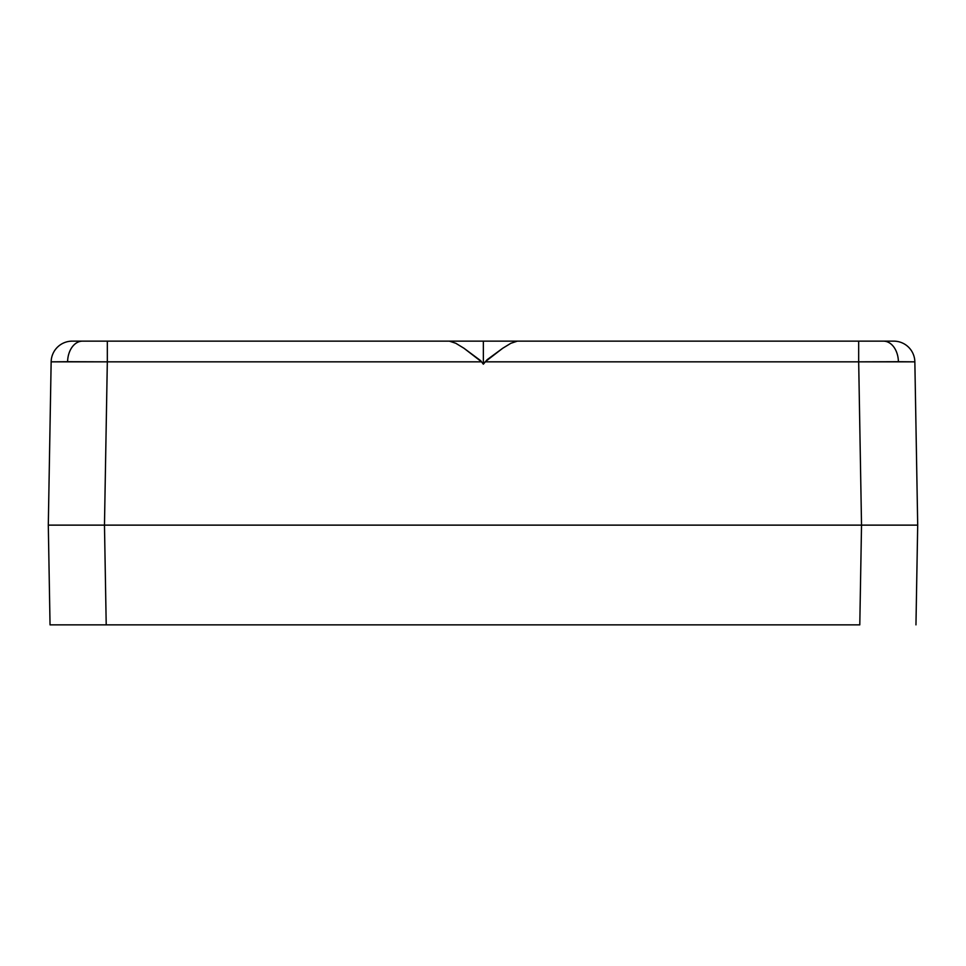 <?xml version="1.0" encoding="UTF-8"?>
<svg xmlns="http://www.w3.org/2000/svg" width="966" height="966" viewBox="0 0 966 966"><rect width="100%" height="100%" fill="white"/><g stroke="black" fill="none" stroke-linecap="round" stroke-linejoin="round"><path stroke-width="1.45" d="M48.3 525.13L917.7 525.13L915.961 624.857L917.7 525.13L104.473 525.13L106.212 624.857L859.788 624.857L861.527 525.13L859.788 624.857L106.212 624.857L104.473 525.13L48.3 525.13L50.039 624.857L48.3 525.13L51.15 361.839L48.3 525.13L64.746 525.13L48.3 525.13M50.039 624.857L106.212 624.857L50.039 624.857M517.341 341.143L883.504 341.143L858.677 341.143L858.677 361.839L898.392 361.695A21.071 14.901 -90 0 0 883.504 341.143L893.779 341.143A21.071 21.071 0 0 1 914.85 361.839L858.677 361.839L861.527 525.13L917.7 525.13L914.85 361.839A21.071 21.071 0 0 0 893.779 341.143L883.504 341.143A21.071 14.901 90 0 1 898.392 361.695L914.85 361.839L917.7 525.13L861.527 525.13L858.677 361.839L485.113 361.839L483.35 364.206L483.35 341.143L517.341 341.143L510.869 343.292L502.743 348.243L485.113 361.839L858.677 361.839L858.677 341.143L517.341 341.143L510.869 343.292L502.743 348.243L487.081 359.738L483.35 364.206L481.587 361.839L107.323 361.839L107.323 341.143L82.496 341.143A21.071 14.901 90 0 0 67.608 361.695L107.323 361.839L104.473 525.13L64.746 525.13L861.527 525.13L104.473 525.13L107.323 361.839L51.15 361.839A21.071 21.071 0 0 1 72.221 341.143A21.071 21.071 0 0 0 51.15 361.839L67.608 361.695A21.071 14.901 -90 0 1 82.496 341.143L74.889 341.143M480.67 360.668L463.946 348.243L455.819 343.292L449.359 341.143L72.885 341.143M501.789 341.143L464.924 341.143M107.323 361.839L481.587 361.839L463.946 348.243L455.819 343.292L449.359 341.143L107.323 341.143L107.323 361.839M449.359 341.143L483.35 341.143L483.35 364.206L480.706 360.704"/></g></svg>
